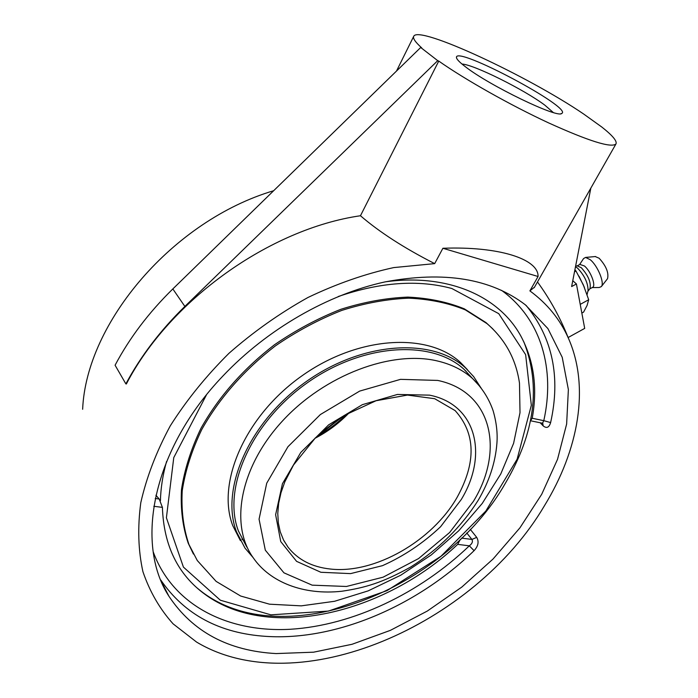 <?xml version="1.0" encoding="UTF-8"?>
<svg xmlns="http://www.w3.org/2000/svg" width="698" height="698" viewBox="0 0 698 698"><rect width="100%" height="100%" fill="white"/><g stroke="black" fill="none" stroke-linecap="round" stroke-linejoin="round"><path stroke-width="1.05" d="M540.208 422.77L543.149 425.867C546.647 428.677 549.143 427.569 550.626 422.569C560.764 376.999 552.607 337.963 526.135 305.436M530.637 420.789L542.486 423.241L543.794 420.676L550.626 422.569M385.54 281.8C448.5 273.206 499.428 296.589 520.917 336.183C533.935 360.578 537.704 387.94 532.216 418.259L530.436 420.746M160.793 580.064C184.604 614.65 219.757 633.426 266.243 636.384C336.244 640.912 417.011 605.899 474.082 550.67L469.318 545.827C472.197 543.69 473.061 541.561 471.918 539.432L476.708 537.373L470.269 529.337M474.082 550.67C478.278 546.089 479.151 541.657 476.708 537.373M460.375 539.292L457.679 544.37C384.93 613.333 269.568 641.715 205.029 594.373C177.929 574.629 163.725 545.618 162.407 507.367L159.196 499L155.218 498.485M276.111 653.572C228.403 650.964 192.665 631.847 168.916 596.232C134.391 543.236 152.67 449.268 223.072 375.838C267.282 329.142 327.877 294.382 384.886 281.94C444.007 270.815 490.842 278.45 525.393 304.851L547.886 328.566L562.222 357.297L568.373 389.589L566.636 424.026L557.536 459.31L541.718 494.271L519.94 527.828L493.024 559.046L461.832 587.062L427.281 611.073L390.348 630.373L352.062 644.28L313.577 652.185L276.111 653.572M461.98 64.033C473.994 64.617 524.181 89.614 544.876 105.197L553.287 112.509M465.339 66.703C489.324 85.557 557.711 118.573 561.707 113.469C573.721 108.26 455.515 45.309 456.448 57.41C456.483 59.103 459.45 62.201 465.339 66.703M420.702 47.481L437.725 60.665L184.865 306.422C160.383 330.372 140.717 356.189 125.867 383.891L115.083 365.229C129.575 337.902 148.831 312.468 172.834 288.937L420.702 47.481L421.723 47.9C415.258 42.072 412.614 38.172 413.774 36.209C418.94 25.198 527.514 75.82 583.607 113.983L601.842 127.062C612.687 135.613 617.372 141.266 615.915 144.024C611.108 148.089 588.615 141.022 548.427 122.813C510.212 105.058 464.929 79.511 438.754 61.075L437.725 60.665M590.831 188.12L571.627 286.564L576.426 283.955L572.77 280.709M568.12 337.527L584.697 328.392L576.426 283.955M434.68 263.626L393.733 267.587C365.211 273.808 336.619 283.781 307.958 297.488C279.793 313.193 253.461 331.803 228.961 353.31C206.023 376.1 186.453 400.294 170.251 425.893C156.308 451.789 146.493 477.397 140.787 502.717C137.497 527.391 138.213 550.373 142.916 571.645C149.73 591.625 159.79 609.022 173.104 623.846L196.592 642.081C298.282 702.982 474.5 624.701 544.423 505.762C578.581 450.175 590.089 387.05 568.381 338.19C560.101 319.44 547.267 303.674 529.887 290.883L538.062 276.495L442.898 248.27L434.68 263.626C404.151 248.06 379.415 232.094 360.465 215.743C269.847 228.822 169.736 300.157 126.364 383.979L125.867 383.891M82.643 409.281C86.22 322.563 173.13 220.507 273.651 190.728M155.907 495.222L159.196 499M438.754 61.075L360.465 215.743M442.898 248.27C498.8 246.132 538.682 259.028 538.062 276.495M529.887 290.883L534.52 287.14M584.383 287.358L579.043 276.277M587.952 290.926L588.074 290.403C587.978 282.908 584.496 275.518 577.647 268.224L575.501 266.706M587.838 291.432L589.976 288.571C591.215 282.533 588.318 275.57 581.277 267.692L577.368 265.903M589.723 288.911L592.48 287.41C596.362 286.128 590.744 271.068 584.435 265.982L579.907 264.42M592.166 287.576L599.216 287.506L601.344 286.59C604.8 283.004 597.663 265.641 590.238 259.708L585.587 257.422L583.58 258.548L579.584 264.586M601.344 286.59L607.548 278.668C608.918 272.709 606.117 265.903 599.154 258.251L595.246 256.55M574.498 271.845L575.99 271.033L583.327 284.897L588.693 299.739L587.07 305.471L583.58 312.111L581.844 313.062M574.908 269.725L575.99 271.033M580.23 304.372L588.693 299.739M321.089 432.551L342.36 416.584M472.572 378.552L464.222 369.495C431.966 339.394 362.96 343.189 307.111 382.94C251.088 422.412 222.191 488.548 238.384 530.925L246.874 547.153M480.076 386.509L473.654 376.606L465.522 367.89C432.769 337.404 362.724 341.296 306.073 381.693C249.23 421.793 220.01 488.905 236.5 531.85L245.015 548.131L253.069 557.536M241.936 539.057L242.415 539.737M466.753 372.243L465.601 370.769M492.893 328.985L486.017 322.616L464.318 308.839C447.47 301.972 428.659 298.063 407.876 297.104C386.264 297.959 363.937 302.025 340.894 309.284C317.878 318.34 295.716 330.18 274.41 344.812C243.157 368.98 218.683 396.804 200.989 428.267C191.051 449.023 184.551 469.422 181.497 489.455C180.442 508.903 182.675 526.807 188.207 543.175L193.433 554.064M519.478 383.115C516.023 359.191 505.212 339.368 487.056 323.663L465.348 309.886C448.5 303.028 429.671 299.128 408.88 298.168C387.25 299.041 364.897 303.115 341.837 310.392C318.794 319.466 296.606 331.323 275.282 345.972C243.995 370.176 219.495 398.017 201.774 429.514C191.81 450.289 185.302 470.696 182.23 490.746C181.166 510.194 183.399 528.107 188.931 544.475L197.281 560.52L216.127 581.382L240.662 596.031L269.515 604.189L301.274 605.855L334.578 601.283L368.143 590.883L400.757 575.204L431.32 554.901L458.804 530.698L482.248 503.415L500.771 473.959L513.597 443.343L520.01 412.658L519.478 383.115M467.468 369.713L460.628 362.602C427.883 332.108 358.1 335.834 301.754 375.978C245.216 415.834 216.249 482.702 232.757 525.62L240.374 540.584M197.124 588.013L201.329 591.398C283.754 655.003 445.324 589.478 505.561 482.92C534.93 432.882 541.037 385.898 523.893 341.959M166.569 461.483C162.782 475.006 160.732 488.094 160.427 500.754M338.251 296.528C380.41 282.105 418.268 279.427 451.833 288.501L498.738 313.655L525.638 354.671L531.335 405.259L517.122 459.223L485.808 511.084L441.023 556.21L386.997 590.648L328.47 611.082L270.876 614.833L220.332 600.21L183.417 567.09L166.403 517.776L173.767 457.609L206.451 394.885M543.149 425.867L542.782 423.293M501.592 290.377C541.727 319.492 555.18 369.635 543.794 420.676L532.216 418.259M457.679 544.37L469.318 545.827C419.725 593.326 352.909 625.417 290.447 629.264C228.342 632.746 172.868 605.707 153.211 551.83M466.77 532.967L471.918 539.432L461.614 538.106M153.804 506.286L162.407 507.367M172.834 288.937L184.865 306.422M437.454 360.979C391.709 349.986 324.745 374.896 282.393 421.077C239.85 467.171 229.459 525.228 253.33 557.903C269.995 582.176 303.49 595.49 342.003 591.223C364.818 587.768 382.242 582.917 410.756 566.985C438.789 549.186 461.265 526.964 478.174 500.326C489.141 481.637 495.379 462.687 496.897 443.474C497.726 433.222 496.47 422.307 493.12 410.729C488.897 398.514 482.074 387.818 472.651 378.639C463.28 370.202 451.554 364.312 437.454 360.979M480.887 387.547L464.222 369.495M314.894 438.361C327.955 431.6 339.542 422.901 349.646 412.265M283.807 540.496L288.065 547.197L283.545 539.999L280.273 531.902L278.328 523.003L277.778 513.396L278.668 503.223L281.024 492.631L284.836 481.812L293.5 465.025L315.47 437.794L344.131 415.485L376.056 400.739L407.449 395.077L434.697 398.706L455.148 410.616C475.687 433.467 476.368 462.329 457.19 497.203C432.437 540.898 374.747 574.157 330.363 569.027C312.067 567.055 297.959 559.779 288.065 547.197L283.868 540.61M461.247 499.55C488.478 454.921 476.49 404.343 429.532 395.147L397.467 394.44L362.349 404.674L328.645 424.846L300.812 452.417L282.437 483.731L275.623 514.714L280.736 541.569L296.589 561.358L320.871 572.273L350.579 573.616L382.513 565.65C403.898 556.088 423.258 543.105 440.604 526.711L461.247 499.55M473.384 501.4L449.652 532.495L418.591 558.566L383.097 577.185L346.435 586.477L312.154 585.16L283.946 572.831L265.31 550.172L259.063 519.172L266.723 483.199L287.969 446.703L320.373 414.542L359.679 391.089L400.556 379.346L437.707 380.427C491.933 391.648 504.776 450.35 473.384 501.4M168.916 596.232L161.552 581.905M560.913 113.704L561.707 113.469M456.824 58.615L456.448 57.41M201.329 591.398L205.029 594.373M396.481 71.074L413.652 36.453M534.223 287.672L615.915 144.024M568.381 338.19C560.459 318.122 550.164 299.372 537.477 281.94M588.074 290.403L587.088 294.617M595.586 256.524L585.587 257.422M577.133 265.921L580.021 264.35M577.717 265.877L575.632 266.017M486.017 322.616L487.056 323.663M460.628 362.602L465.522 367.89M347.072 413.731C338.155 422.683 328.139 430.204 317.023 436.294"/></g></svg>
